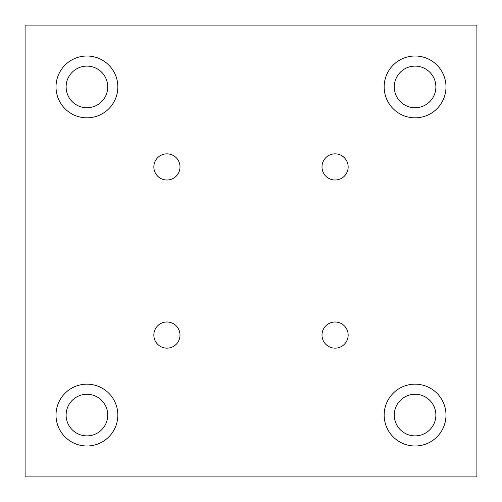 <?xml version="1.0" encoding="UTF-8"?>
<svg xmlns="http://www.w3.org/2000/svg" width="502" height="502" viewBox="0 0 502 502"><rect width="100%" height="100%" fill="white"/><g stroke="black" fill="none" stroke-linecap="round" stroke-linejoin="round"><path stroke-width="0.75" d="M384.162 86.928A30.911 30.911 0 0 0 415.072 117.838A30.911 30.911 0 0 0 445.989 86.928A30.911 30.911 0 0 0 415.072 56.011A30.911 30.911 0 0 0 384.162 86.928M56.011 415.072A30.911 30.911 0 0 0 86.928 445.989A30.911 30.911 0 0 0 117.838 415.072A30.911 30.911 0 0 0 86.928 384.162A30.911 30.911 0 0 0 56.011 415.072M384.162 415.072A30.911 30.911 0 0 0 415.072 445.989A30.911 30.911 0 0 0 445.989 415.072A30.911 30.911 0 0 0 415.072 384.162A30.911 30.911 0 0 0 384.162 415.072M56.011 86.928A30.911 30.911 0 0 0 86.928 117.838A30.911 30.911 0 0 0 117.838 86.928A30.911 30.911 0 0 0 86.928 56.011A30.911 30.911 0 0 0 56.011 86.928M153.85 335.072A13.077 13.077 0 0 0 166.928 348.15A13.077 13.077 0 0 0 180.005 335.072A13.077 13.077 0 0 0 166.928 321.995A13.077 13.077 0 0 0 153.85 335.072M321.995 335.072A13.077 13.077 0 0 0 335.072 348.15A13.077 13.077 0 0 0 348.15 335.072A13.077 13.077 0 0 0 335.072 321.995A13.077 13.077 0 0 0 321.995 335.072M153.85 166.928A13.077 13.077 0 0 0 166.928 180.005A13.077 13.077 0 0 0 180.005 166.928A13.077 13.077 0 0 0 166.928 153.85A13.077 13.077 0 0 0 153.85 166.928M321.995 166.928A13.077 13.077 0 0 0 335.072 180.005A13.077 13.077 0 0 0 348.15 166.928A13.077 13.077 0 0 0 335.072 153.85A13.077 13.077 0 0 0 321.995 166.928M66.12 86.928A20.808 20.808 0 0 0 86.928 107.729A20.808 20.808 0 0 0 107.729 86.928A20.808 20.808 0 0 0 86.928 66.12A20.808 20.808 0 0 0 66.12 86.928M394.271 415.072A20.808 20.808 0 0 0 415.072 435.88A20.808 20.808 0 0 0 435.88 415.072A20.808 20.808 0 0 0 415.072 394.271A20.808 20.808 0 0 0 394.271 415.072M66.12 415.072A20.808 20.808 0 0 0 86.928 435.88A20.808 20.808 0 0 0 107.729 415.072A20.808 20.808 0 0 0 86.928 394.271A20.808 20.808 0 0 0 66.12 415.072M394.271 86.928A20.808 20.808 0 0 0 415.072 107.729A20.808 20.808 0 0 0 435.88 86.928A20.808 20.808 0 0 0 415.072 66.12A20.808 20.808 0 0 0 394.271 86.928M25.1 25.1L25.1 476.9L476.9 476.9L476.9 25.1L25.1 25.1"/></g></svg>
